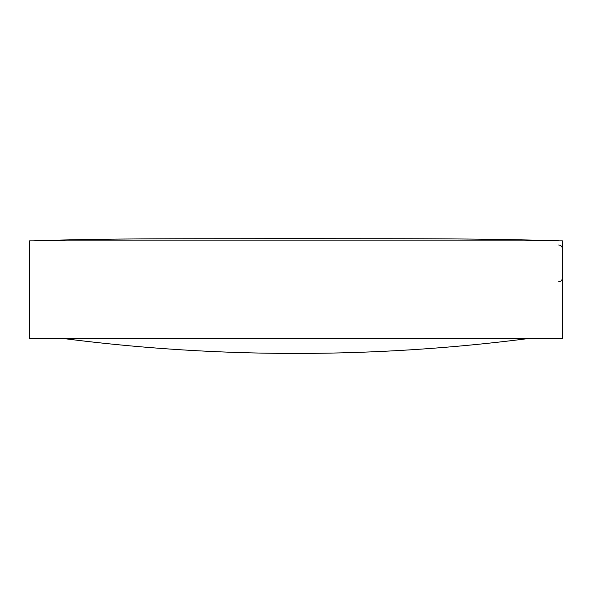 <?xml version="1.0" encoding="UTF-8"?>
<svg xmlns="http://www.w3.org/2000/svg" width="592" height="592" viewBox="0 0 592 592"><rect width="100%" height="100%" fill="white"/><g stroke="black" fill="none" stroke-linecap="round" stroke-linejoin="round"><path stroke-width="0.89" d="M33.352 240.863L33.352 240.855C117.386 237.999 206.179 239.013 293.188 238.576C381.263 238.998 467.547 237.969 558.589 240.818L556.473 240.567M562.4 248.988L562.4 277.766M558.648 244.984C560.898 245.184 562.148 246.435 562.4 248.736L562.4 278.018C562.171 280.29 560.92 281.54 558.648 281.77M552.151 240.359L549.428 240.263M62.619 338.417A1822.043 1822.043 0 0 0 529.381 338.417M29.6 240.863L29.6 338.417L562.4 338.417L562.4 240.863L29.6 240.863"/></g></svg>
